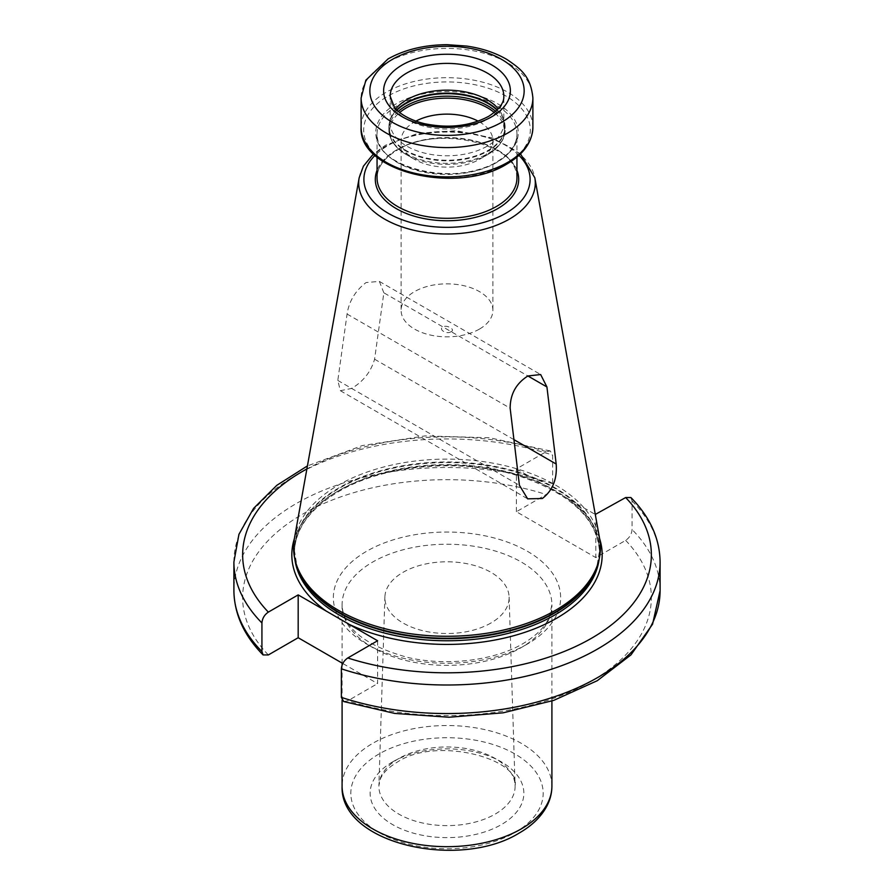 <?xml version="1.0" encoding="UTF-8"?>
<svg xmlns="http://www.w3.org/2000/svg" width="894" height="894" viewBox="0 0 894 894"><rect width="100%" height="100%" fill="white"/><g stroke="black" fill="none" stroke-linecap="round" stroke-linejoin="round"><path stroke-width="0.67" stroke-dasharray="4.47 3.35" d="M451.079 331.618C447.19 334.892 437.959 329.562 442.921 326.913C446.81 324.455 456.041 329.785 451.079 331.618M479.452 329.081A45.896 26.496 180 0 1 429.433 334.825A45.896 26.496 180 0 1 401.104 310.352A45.896 26.496 180 0 1 414.548 291.612A45.896 26.496 0 0 1 464.567 285.868A45.896 26.496 0 0 1 492.896 310.352A45.896 26.496 0 0 1 479.452 329.081M383.85 292.807L379.358 281.409L366.093 282.549C355.387 290.695 349.051 301.2 347.073 314.04L337.809 380.431L340.346 390.7L351.666 388.432C363.422 381.347 371.055 371.591 374.586 359.198L383.85 292.807L527.907 375.972M294.383 538.557A153.433 88.584 180 0 1 338.513 485.051A153.433 88.584 0 0 1 498.316 464.209A153.433 88.584 0 0 1 599.617 538.557M377.603 640.752L377.603 683.586L342.804 663.493M516.397 511.737L516.397 468.903L546.212 451.682L550.268 450.945L552.637 455.124L552.637 483.676C552.257 488.225 550.123 491.834 546.212 494.516L516.397 511.737L595.829 557.599L625.655 540.378C629.555 537.696 631.7 534.087 632.069 529.539L632.069 500.986L630.918 497.556M343.732 701.544L347.788 700.807L377.603 683.586M490.929 623.017A62.122 35.861 180 0 1 422.706 630.661A62.122 35.861 180 0 1 384.889 597.002A62.122 35.861 180 0 1 403.071 572.305A62.122 35.861 180 0 1 470.244 564.405A62.122 35.861 180 0 1 509.111 597.002A62.122 35.861 180 0 1 490.929 623.017M595.829 514.765L595.829 557.599M599.628 538.669A155.176 89.59 0 0 0 567.746 498.55L595.281 514.452M567.746 498.55L544.48 485.118A155.176 89.59 0 0 0 337.273 491.476A155.176 89.59 180 0 0 294.372 538.669M516.397 468.903L544.48 485.118M390.175 122.97L390.175 96.206A56.825 32.81 0 0 0 425.253 126.512A56.825 32.81 0 0 0 487.185 119.405A56.825 32.81 0 0 0 503.825 96.206L503.825 122.97A56.825 32.81 0 0 1 487.185 146.169A56.825 32.81 180 0 1 425.253 153.276A56.825 32.81 180 0 1 390.175 122.97A56.825 32.81 180 0 1 391.203 116.756A56.825 32.81 180 0 1 395.74 108.811M503.825 122.97A56.825 32.81 0 0 0 502.797 116.756A56.825 32.81 0 0 0 498.26 108.811M415.878 121.148A45.896 26.496 0 0 0 414.548 121.897A45.896 26.496 180 0 0 401.104 140.626A45.896 26.496 180 0 0 414.548 159.367A45.896 26.496 180 0 0 479.452 159.367L487.565 154.684L479.452 159.367A45.896 26.496 0 0 0 492.896 140.626A45.896 26.496 0 0 0 478.122 121.148M347.073 314.04L510.15 408.189M359.176 177.772A88.294 50.98 180 0 1 384.565 146.974A88.294 50.98 0 0 1 476.536 134.983A88.294 50.98 0 0 1 534.824 177.772M337.809 380.431L519.414 485.286M374.586 359.198L513.938 439.647M597.706 564.304A152.561 88.081 0 0 0 599.561 550.637L596.879 566.785A152.65 88.126 0 0 0 518.576 472.244A152.65 88.126 0 0 0 339.061 487.766A152.65 88.126 180 0 0 297.121 566.785L294.439 550.637A152.561 88.081 180 0 1 339.128 488.359A152.561 88.081 0 0 1 505.378 469.272A152.561 88.081 0 0 1 599.561 550.637L599.561 552.693A152.561 88.081 0 0 0 505.378 471.317A152.561 88.081 0 0 0 339.128 490.415A152.561 88.081 180 0 0 294.439 552.693A152.561 88.081 180 0 0 294.852 559.119M296.294 564.304A152.561 88.081 180 0 1 294.439 550.637L294.439 552.693C294.897 529.326 309.603 508.965 338.58 491.611C384.789 464.031 463.762 457.605 521.526 476.86C571.825 494.527 597.829 519.805 599.561 552.693A152.561 88.081 0 0 1 599.148 559.119M268.345 654.944A204.357 117.986 180 0 1 302.496 514.229A204.357 117.986 180 0 1 546.212 494.516M625.655 540.378A204.357 117.986 180 0 1 591.504 681.083A204.357 117.986 180 0 1 347.788 700.807M527.359 644.06A113.65 65.62 180 0 1 366.641 644.06A113.65 65.62 180 0 1 366.641 551.263A113.65 65.62 180 0 1 527.359 551.263A113.65 65.62 180 0 1 527.359 644.06M552.637 483.676A213.096 123.026 0 0 0 233.904 590.521M660.096 590.521A213.096 123.026 0 0 0 632.069 529.539M233.904 561.968A213.096 123.026 180 0 1 552.637 455.124M632.069 500.986A213.096 123.026 180 0 1 660.096 561.968M546.212 451.682A204.357 117.986 0 0 0 306.888 468.948M551.911 701.008L551.911 604.802A104.911 60.569 0 0 1 521.18 647.625A104.911 60.569 180 0 1 406.848 660.755A104.911 60.569 180 0 1 342.089 604.802A104.911 60.569 180 0 1 372.82 561.968A104.911 60.569 0 0 1 487.152 548.838A104.911 60.569 0 0 1 551.911 604.802L549.106 617.53C544.949 627.063 536.244 635.757 522.99 643.624C494.416 660.621 446.307 666.533 407.485 657.369C364.841 645.468 343.05 627.946 342.089 604.802L342.089 663.08M551.911 786.105A104.911 60.569 0 0 0 487.152 730.152A104.911 60.569 0 0 0 372.82 743.283A104.911 60.569 0 0 0 342.089 786.105M515 832.504A96.172 55.517 0 0 0 515 753.988A96.172 55.517 0 0 0 379 753.988A96.172 55.517 0 0 0 379 832.504A96.172 55.517 0 0 0 515 832.504M392.656 761.867A76.85 44.376 0 0 0 392.656 824.626A76.85 44.376 0 0 0 501.344 824.626A76.85 44.376 0 0 0 501.344 761.867A76.85 44.376 0 0 0 392.656 761.867M398.836 758.492A68.112 39.325 0 0 0 378.9 785.569A68.112 39.325 0 0 0 420.359 822.491A68.112 39.325 0 0 0 495.164 814.099A68.112 39.325 0 0 0 515.1 785.569A68.112 39.325 0 0 0 472.49 749.82A68.112 39.325 0 0 0 398.836 758.492M518.945 155.344A83.108 47.985 0 0 0 388.231 145.431A83.108 47.985 180 0 0 375.055 155.344M516.944 170.273A71.688 41.392 0 0 0 466.947 139.609A71.688 41.392 0 0 0 396.31 150.091A71.688 41.392 180 0 0 377.056 170.273M516.944 177.928A69.944 40.375 0 0 0 473.764 140.626A69.944 40.375 0 0 0 397.551 149.376A69.944 40.375 180 0 0 377.056 177.928C377.223 167.401 383.928 158.149 397.182 150.181C437.367 124.065 520.833 144.761 516.944 177.928M377.056 157.087L377.056 134.055C373.167 167.234 456.633 187.93 496.818 161.814C510.072 153.835 516.777 144.582 516.944 134.055A69.944 40.375 0 0 1 496.449 162.607A69.944 40.375 180 0 1 420.236 171.369A69.944 40.375 180 0 1 377.056 134.055A69.944 40.375 180 0 1 397.551 105.503A69.944 40.375 0 0 1 473.764 96.753A69.944 40.375 0 0 1 516.944 134.055L516.944 157.087M497.366 161.758A71.241 41.124 0 0 0 497.366 103.592A71.241 41.124 0 0 0 396.634 103.592A71.241 41.124 180 0 0 396.634 161.758A71.241 41.124 180 0 0 497.366 161.758M505.903 164.049A83.298 48.097 180 0 1 388.097 164.049A83.298 48.097 180 0 1 388.097 96.027A83.298 48.097 0 0 1 505.903 96.027A83.298 48.097 0 0 1 505.903 164.049M532.891 127.283A85.891 49.595 0 0 0 479.866 81.466A85.891 49.595 0 0 0 386.264 92.216A85.891 49.595 180 0 0 361.109 127.283M532.891 97.982A85.891 49.595 0 0 0 479.866 52.165A85.891 49.595 0 0 0 386.264 62.915A85.891 49.595 0 0 0 361.109 97.982M391.203 116.756L390.007 120.344A58.043 33.514 180 0 0 419.778 156.294A58.043 33.514 180 0 0 488.046 150.393A58.043 33.514 0 0 0 503.992 120.344A58.043 33.514 0 0 0 497.22 109.895M496.997 110.118A58.132 33.57 0 0 1 505.132 127.25A58.132 33.57 0 0 1 488.113 150.985A58.132 33.57 180 0 1 424.751 158.26A58.132 33.57 180 0 1 388.868 127.25L390.007 120.344A58.043 33.514 180 0 1 396.78 109.895M502.797 116.756L505.132 129.753A58.132 33.57 0 0 1 488.113 153.489A58.132 33.57 180 0 1 424.751 160.764A58.132 33.57 180 0 1 388.868 129.753L388.868 127.25A58.132 33.57 180 0 1 397.003 110.118M398.355 111.37A58.132 33.57 180 0 0 388.868 129.753C389.225 139.721 395.092 148.035 406.435 154.684A57.372 33.123 180 0 0 487.565 154.684C502.182 145.834 505.49 135.732 505.132 129.753A58.132 33.57 0 0 0 495.645 111.37M414.548 159.367L406.435 154.684A57.372 33.123 180 0 1 399.719 112.51M487.565 154.684A57.372 33.123 0 0 0 494.281 112.51M379.358 281.409L540.658 374.541M340.346 390.7L527.639 498.83M550.268 450.945L489.532 437.758L424.873 435.926L362.26 445.581L307.435 465.908M342.089 665.102L342.089 700.248M509.111 597.002L515.1 785.569C520.52 758.917 436.149 735.728 397.025 762.303C388.354 767.521 382.822 773.053 380.431 778.897L378.9 785.569L384.889 597.002M520.498 153.869L492.695 137.978L456.387 130.714L418.314 133.251L385.616 145.174L373.502 153.869M401.104 140.626L401.104 310.352M492.896 140.626L492.896 310.352"/><path stroke-width="1.34" d="M510.15 408.189C510.217 394.176 516.129 383.437 527.907 375.972L540.658 374.541L546.927 386.957L556.191 464.042C557.275 479.095 552.648 490.582 542.334 498.517L527.639 498.83L519.414 485.286L510.15 408.189M555.487 610.334A153.433 88.584 180 0 1 402.043 632.382A153.433 88.584 180 0 1 296.35 564.472A153.433 88.584 180 0 1 294.383 538.557L359.176 177.772A88.294 50.98 180 0 0 409.039 229.054A88.294 50.98 180 0 0 509.435 219.075A88.294 50.98 0 0 0 534.824 177.772L599.617 538.557A153.433 88.584 0 0 1 597.65 564.472A153.433 88.584 0 0 1 555.487 610.334M342.804 663.493L298.171 637.724L268.345 654.944L263.082 654.933L261.931 651.514L261.931 622.962C262.3 618.402 264.445 614.793 268.345 612.111L298.171 594.89L377.603 640.752L347.788 657.973C343.877 660.655 341.743 664.276 341.363 668.824L341.363 697.376L343.732 701.544L394.645 713.412L449 717.245L503.233 712.809L553.755 700.382L597.27 680.703L630.985 654.866L652.575 624.18L660.096 590.521A213.096 123.026 0 0 1 341.363 697.376M298.171 594.89L298.171 637.724M595.281 514.452L625.655 497.545L630.918 497.556C650.039 517.045 659.772 538.523 660.096 561.968A213.096 123.026 180 0 1 341.363 668.824M395.74 108.811A56.825 32.81 180 0 1 406.815 99.77A56.825 32.81 0 0 1 498.26 108.811M478.122 121.148A45.896 26.496 0 0 0 415.878 121.148M527.907 375.972L546.927 386.957M513.938 439.647L556.191 464.042M296.35 564.472L297.121 566.785A152.65 88.126 180 0 0 402.266 634.349A152.65 88.126 180 0 0 554.939 612.401A152.65 88.126 0 0 0 596.879 566.785L597.65 564.472M597.706 564.304A152.561 88.081 0 0 1 554.872 612.915A152.561 88.081 180 0 1 399.763 634.382A152.561 88.081 180 0 1 296.294 564.304M294.852 559.119A152.561 88.081 180 0 0 393.807 635.243A152.561 88.081 180 0 0 554.872 614.971A152.561 88.081 0 0 0 599.148 559.119M326.254 611.105A155.176 89.59 180 0 1 294.372 538.669M599.628 538.669A155.176 89.59 0 0 1 556.727 618.179A155.176 89.59 180 0 1 349.52 624.537M263.082 654.933C243.961 635.444 234.228 613.977 233.904 590.521A213.096 123.026 0 0 0 261.931 651.514M261.931 622.962A213.096 123.026 180 0 1 233.904 561.968L233.904 590.521M306.888 468.948A204.357 117.986 0 0 0 268.345 612.111M347.788 657.973A204.357 117.986 0 0 0 591.504 638.26A204.357 117.986 0 0 0 625.655 497.545M551.911 786.105C551.877 793.302 550.067 800.197 546.502 806.79C540.758 817.127 531.718 825.844 519.369 832.94C459.561 870.287 339.686 844.014 342.089 786.105A104.911 60.569 0 0 0 406.848 842.07A104.911 60.569 0 0 0 521.18 828.939A104.911 60.569 0 0 0 551.911 786.105L551.911 701.008M375.055 155.344A83.108 47.985 180 0 0 396.388 217.421A83.108 47.985 180 0 0 505.769 213.286A83.108 47.985 0 0 0 518.945 155.344M377.056 170.273A71.688 41.392 180 0 0 412.425 215.622A71.688 41.392 180 0 0 497.69 208.626A71.688 41.392 0 0 0 516.944 170.273M377.056 157.087L377.056 177.928A69.944 40.375 180 0 0 420.236 215.242A69.944 40.375 180 0 0 496.449 206.48A69.944 40.375 0 0 0 516.944 177.928L516.944 157.087M507.736 162.35A85.891 49.595 0 0 0 532.891 127.283C532.355 141.922 523.728 154.148 507.01 163.948C457.918 195.06 358.136 172.173 361.109 127.283A85.891 49.595 180 0 0 414.134 173.101A85.891 49.595 180 0 0 507.736 162.35M361.109 97.982A85.891 49.595 0 0 0 414.134 143.8A85.891 49.595 0 0 0 507.736 133.05A85.891 49.595 0 0 0 532.891 97.982C530.745 75.755 520.185 68.626 507.121 59.619C495.589 52.802 482.056 48.276 466.534 46.052L447.324 44.7C424.616 44.789 404.87 49.528 388.074 58.915L365.858 80.203L361.109 97.982L361.109 127.283M392.444 59.35A77.152 44.544 0 0 0 392.444 122.344A77.152 44.544 0 0 0 501.556 122.344A77.152 44.544 0 0 0 501.556 59.35A77.152 44.544 0 0 0 392.444 59.35M402.177 64.971A63.385 36.598 0 0 0 402.177 116.723A63.385 36.598 0 0 0 491.823 116.723A63.385 36.598 0 0 0 491.823 64.971A63.385 36.598 0 0 0 402.177 64.971M406.815 73.006A56.825 32.81 0 0 0 390.175 96.206L394.388 107.213C396.634 110.778 406.077 119.193 424.471 123.685C448.676 128.591 470.032 126.166 488.537 116.399C504.372 106.196 503.825 98.519 503.825 96.206A56.825 32.81 0 0 0 468.747 65.888A56.825 32.81 0 0 0 406.815 73.006M497.22 109.895A58.043 33.514 0 0 0 405.954 103A58.043 33.514 180 0 0 396.78 109.895M397.003 110.118A58.132 33.57 180 0 1 405.887 103.514A58.132 33.57 0 0 1 496.997 110.118M495.645 111.37A58.132 33.57 0 0 0 405.887 106.017A58.132 33.57 180 0 0 398.355 111.37M399.719 112.51A57.372 33.123 180 0 1 406.435 107.839A57.372 33.123 0 0 1 494.281 112.51M660.096 561.968L660.096 590.521M307.435 465.908L276.794 485.341L253.572 508.407L238.933 534.344L233.904 561.968M342.089 663.08L342.089 665.102M342.089 700.248L342.089 786.105M534.824 177.772L520.498 153.869M373.502 153.869L363.411 166.206L359.176 177.772M532.891 97.982L532.891 127.283"/></g></svg>
